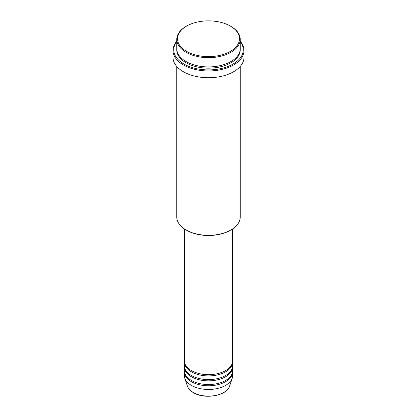 <?xml version="1.0" encoding="UTF-8"?>
<svg xmlns="http://www.w3.org/2000/svg" width="417" height="417" viewBox="0 0 417 417"><rect width="100%" height="100%" fill="white"/><g stroke="black" fill="none" stroke-linecap="round" stroke-linejoin="round"><path stroke-width="0.63" d="M184.324 228.865L184.324 360.726A24.176 13.959 0 0 0 191.408 370.593A24.176 13.959 0 0 0 217.752 373.616A24.176 13.959 0 0 0 232.676 360.726L232.676 228.865M184.35 361.341A24.176 13.959 0 0 0 184.324 361.956A24.176 13.959 0 0 0 191.408 371.828A24.176 13.959 0 0 0 217.752 374.852A24.176 13.959 0 0 0 232.676 361.956A24.176 13.959 0 0 0 232.65 361.341M184.324 361.956L184.324 365.657A24.176 13.959 0 0 0 191.408 375.529A24.176 13.959 0 0 0 217.752 378.553A24.176 13.959 0 0 0 232.676 365.657L232.676 361.956M184.35 366.277A24.176 13.959 0 0 0 184.324 366.892A24.176 13.959 0 0 0 191.408 376.759A24.176 13.959 0 0 0 217.752 379.788A24.176 13.959 0 0 0 232.676 366.892A24.176 13.959 0 0 0 232.65 366.277M184.324 366.892L184.324 370.593A24.176 13.959 0 0 0 191.408 380.46A24.176 13.959 0 0 0 217.752 383.489A24.176 13.959 0 0 0 232.676 370.593L232.676 366.892M184.35 371.208A24.176 13.959 0 0 0 184.324 371.828A24.176 13.959 0 0 0 191.408 381.696A24.176 13.959 0 0 0 217.752 384.724A24.176 13.959 0 0 0 232.676 371.828A24.176 13.959 0 0 0 232.65 371.208M186.597 51.38A30.973 17.884 0 0 0 230.403 51.38A30.973 17.884 0 0 0 230.403 26.089L230.935 26.396A31.728 18.317 180 0 1 240.228 39.349A31.728 18.317 180 0 1 220.64 56.274A31.728 18.317 180 0 1 186.065 52.302A31.728 18.317 180 0 1 176.772 39.349A31.728 18.317 180 0 1 186.065 26.396L186.597 26.089A30.973 17.884 0 0 0 186.597 51.38M230.935 229.955L230.403 230.262A30.973 17.884 180 0 1 186.597 230.262L186.065 229.955A31.728 18.317 0 0 0 230.935 229.955A31.728 18.317 0 0 0 240.228 217.002L240.228 66.439M176.772 41.653A34.752 20.063 0 0 0 183.928 64.025A34.752 20.063 0 0 0 228.203 66.366A34.752 20.063 0 0 0 240.228 41.653M240.228 41.252A35.508 20.501 180 0 1 244.008 50.452A35.508 20.501 180 0 1 222.089 69.394A35.508 20.501 180 0 1 183.391 64.948A35.508 20.501 180 0 1 172.992 50.452A35.508 20.501 180 0 1 176.772 41.252M176.772 39.349L176.772 48.601A31.728 18.317 0 0 0 186.065 61.554A31.728 18.317 0 0 0 220.64 65.526A31.728 18.317 0 0 0 240.228 48.601L240.228 39.349M172.992 50.452L172.992 57.238A35.508 20.501 0 0 0 183.391 71.734A35.508 20.501 0 0 0 222.089 76.175A35.508 20.501 0 0 0 244.008 57.238L244.008 50.452M184.324 371.828L184.324 375.529A24.176 13.959 0 0 0 184.762 378.172A24.176 13.959 0 0 0 191.408 385.397A24.176 13.959 0 0 0 215.584 388.873A24.176 13.959 0 0 0 232.238 378.172A24.176 13.959 0 0 0 232.676 375.529L232.676 371.828M230.935 26.396L230.403 26.089A30.973 17.884 0 0 0 186.597 26.089M176.772 66.439L176.772 217.002A31.728 18.317 0 0 0 186.065 229.955L186.597 230.262M193.306 392.48A21.491 12.406 0 0 0 214.797 395.571A21.491 12.406 0 0 0 229.6 386.059C227.03 395.832 204.591 399.684 193.441 392.678C190.329 390.87 188.312 388.66 187.4 386.059A21.491 12.406 0 0 0 193.306 392.48M240.213 49.222A31.728 18.317 180 0 1 221.135 66.642A31.728 18.317 180 0 1 186.065 62.79A31.728 18.317 180 0 1 176.787 49.222M229.6 386.059L232.238 378.172M187.4 386.059L184.762 378.172"/></g></svg>
